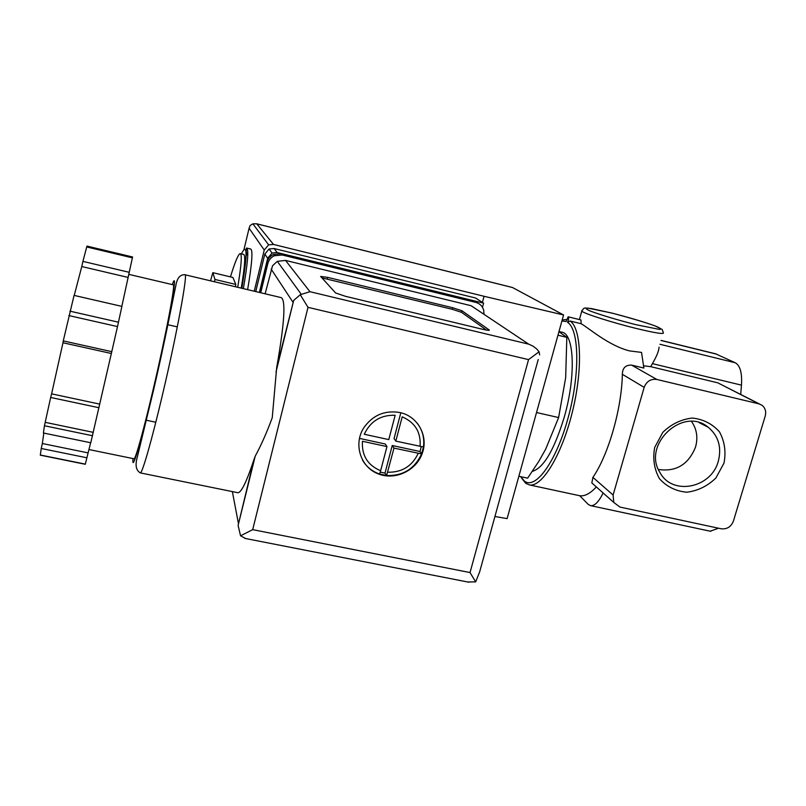 <?xml version="1.0" encoding="UTF-8"?>
<svg xmlns="http://www.w3.org/2000/svg" width="806" height="806" viewBox="0 0 806 806"><rect width="100%" height="100%" fill="white"/><g stroke="black" fill="none" stroke-linecap="round" stroke-linejoin="round"><path stroke-width="1.21" d="M759.615 404.048L717.793 382.83L650.744 366.67L652.407 363.627C656.588 356.534 658.814 351.053 659.076 347.164M740.694 394.376L741.47 385.147C742.225 373.007 740.17 365.551 735.284 362.771L715.617 353.824L661.061 340.394M581.166 323.73L570.094 321.01L567.545 322.34C568.714 319.65 568.915 317.806 568.17 316.808L580.935 319.952L581.166 323.73C588.773 328.032 608.913 345.845 629.657 350.912L641.546 352.403L643.873 368.06L631.521 365.088L656.88 379.465L758.879 403.836L761.962 405.237C765.277 407.937 766.365 411.534 765.226 416.047L733.42 521.059C731.072 526.832 726.992 529.401 721.168 528.786L619.915 507.065L613.789 502.45L613.104 495.025L644.165 387.354C646.553 381.298 650.785 378.669 656.88 379.465M570.094 321.01C581.438 328.334 582.96 369.652 572.25 412.43C561.661 455.269 541.975 487.338 529.532 484.94L525.784 483.368L521.371 477.797M562.195 319.972L566.457 319.539M603.13 492.97C598.858 501.755 594.707 505.997 590.697 505.674L588.239 504.415L579.705 495.73C584.713 496.466 590.254 493.534 596.349 486.935M613.789 502.45L591.826 482.915L592.914 477.364L613.104 495.025M631.521 365.088C625.506 364.967 622.454 368.04 622.353 374.316C621.758 408.571 608.399 454.947 592.914 477.364M230.445 276.881C235.1 261.678 238.375 253.92 240.259 253.588C242.193 254.394 241.347 265.627 237.71 287.289M235.352 286.724L235.795 284.437L232.894 277.466L212.824 272.66L210.537 280.831M518.852 476.265L527.638 478.16L538.871 461.264L545.722 449.063L558.618 417.558L565.661 377.712L566.83 337.351L557.964 335.205M566.83 337.351L559.424 332.052M558.618 417.558L536.534 412.521M691.518 421.447C696.787 429.034 698.137 437.557 695.558 447.018C688.475 464.548 676.093 472.034 658.421 469.475M718.317 461.143C711.486 488.093 672.385 496.012 660.043 472.659C641.647 444.862 683.095 405.871 708.273 427.291C718.478 435.955 721.823 447.239 718.317 461.143M723.979 463.138L715.909 477.968C707.577 486.089 697.875 490.844 686.823 492.224C675.912 491.217 666.814 486.743 659.54 478.804C654.21 469.294 652.588 458.836 654.684 447.441L662.794 432.369C671.267 424.117 681.1 419.352 692.304 418.052C703.295 419.221 712.363 423.835 719.506 431.915C724.675 441.476 726.156 451.894 723.979 463.138M710.177 531.194L718.559 528.222M650.744 366.67L643.712 365.823M567.545 322.34C579.343 329.533 580.159 374.286 568.079 417.971C556.14 461.767 535.537 489.967 524.444 481.111L520.676 476.658M561.913 320.979L566.114 321.544L568.17 316.808M558.991 331.498L561.742 332.173C574.245 333.301 576.169 375.969 564.301 416.994C554.296 449.798 543.657 467.923 532.383 471.369M240.359 253.618L243.644 254.414C245.639 255.24 244.843 266.474 241.236 288.125M246.042 255.976L247.785 252.268M246.696 248.036L250.646 249.004C253.044 250.092 252.036 263.633 247.623 289.636M214.507 281.768L214.96 279.47L212.824 272.66M214.96 279.47L235.795 284.437M259.381 292.437L267.683 258.273L272.035 253.024L277.173 252.54L483.6 303.127L482.482 307.298M254.253 291.218L264.237 250.031L268.63 244.843L273.506 244.44L484.053 296.296L563.575 314.965L512.465 287.49L256.751 223.806L273.506 244.44M563.575 314.965L507.115 518.621L494.924 516.495M256.751 223.806L252.893 223.826L250.132 225.499L249.084 228.239L264.237 250.031M482.421 302.391L484.053 296.296M255.744 291.57L264.831 254.102L269.073 248.983L274.09 248.52L475.469 297.978L483.6 303.127M399.806 412.511C384.482 410.042 372.362 415.312 363.446 428.318C353.381 444.68 360.695 467.077 378.024 473.797C395.202 480.87 416.964 470.412 422.535 452.509C428.419 435.562 417.478 416.047 399.806 412.511M417.296 423.281C422.566 430.273 424.611 438.172 423.432 446.977L421.588 453.919C414.677 468.83 403.02 476.034 386.618 475.52L379.616 474.039C372.191 471.48 366.498 466.865 362.539 460.176M420.067 446.403C421.085 432.338 415.12 422.475 402.194 416.833L395.817 441.124L423.432 446.977M421.588 453.919L393.983 448.106L386.618 475.52M380.644 470.734L386.961 446.584L362.458 441.285C361.602 455.461 367.657 465.274 380.644 470.734L379.616 474.039M388.784 439.592L395.152 415.271C380.754 414.848 370.468 421.175 364.272 434.263L388.784 439.592M237.337 492.607L238.072 492.758C241.538 492.184 246.827 481.152 253.94 459.672L255.18 456.256C261.245 445.013 266.937 432.177 272.247 417.72L276.68 367.607C284.468 323.397 285.959 300.074 281.173 297.615L184.997 274.765M265.124 293.797L272.539 265.748L277.314 261.356L285.515 260.409L471.117 305.716L477.223 309.796M335.639 292.991L320.627 276.438L327.699 277.375L452.619 307.721L461.909 310.743L489.232 329.976C489.796 330.661 487.66 330.44 482.804 329.332L345.532 296.326L335.639 292.991M117.505 326.581L121.897 306.391L74.061 295.389L63.261 340.898L111.772 351.668L117.505 326.581L68.903 315.569M92.569 435.744L44.441 425.749L43.413 432.993L90.776 442.766L111.772 351.668M121.837 306.381L132.567 256.973L86.947 246.092L82.917 261.386L129.262 272.317M85.275 464.276L90.645 442.736M276.68 367.607L293.686 300.416L300.245 294.724L308.013 307.338L252.691 529.653L240.551 535.788L238.102 525.441L253.94 459.672M259.603 292.487L266.927 262.343C267.884 258.756 270.04 256.137 273.375 254.495L281.193 253.729L473.384 300.819L477.807 303.096M260.731 292.759L267.804 263.673C268.771 260.056 270.937 257.426 274.312 255.764L282.181 254.988L475.832 302.411C479.862 303.55 482.482 306.149 483.691 310.199L483.993 314.31M300.245 294.724L309.957 291.701L528.716 344.162L533.038 346.147L536.766 349.008L539.093 351.779L539.637 354.902M538.237 359.486L479.651 571.887L475.661 581.872L467.631 581.972M245.629 538.529L240.551 535.788M252.691 529.653L470.029 572.562L475.661 581.872M539.093 351.779L528.545 359.617L308.013 307.338M128.799 274.352L173.23 284.81C175.879 282.332 165.804 335.669 153.211 389.248C143.911 429.114 135.71 458.654 134.118 458.805L133.897 458.765M128.094 277.425L81.769 266.544L82.917 261.386M74.243 295.439L81.769 266.544M111.319 353.491L62.979 342.762L63.261 340.898M99.763 404.118L51.604 393.862L62.979 342.762M98.977 407.725L50.667 397.459L51.604 393.862M44.441 425.749L50.667 397.459M88.066 452.881L42.335 443.522L43.826 433.074M86.937 457.798L41.237 448.479L42.335 443.522M85.285 464.286L40.3 455.168L41.237 448.479M321.957 277.899L452.206 309.282L461.495 312.305L486.582 330.128M422.838 450.675L422.404 452.337M400.824 412.753L394.053 438.575L395.817 441.124M421.266 446.645L419.976 451.511L421.78 453.959M419.976 451.511L392.24 445.506L393.983 448.106M392.24 445.506L385.006 473.112L386.568 475.701M385.006 473.112L380.261 472.115M359.426 438.393L385.268 443.995L386.961 446.584M652.407 363.627L741.47 385.147M659.933 344.273L735.284 362.771M661.031 340.485L716.645 354.177M717.793 382.83L758.879 403.836M622.353 374.316L644.165 387.354M241.407 253.87C247.432 242.012 247.563 253.477 241.81 288.256M241.84 288.266C245.266 267.542 246.707 254.535 246.162 249.256L246.586 248.016C248.913 249.084 247.835 262.615 243.362 288.629M579.413 319.579L581.751 311.197L583.685 308.426L585.166 307.973L591.413 308.567L612.943 313.333C631.531 318.31 645.535 322.481 654.946 325.846L662.189 329.473L663.298 332.646C664.638 334.52 655.57 333.12 636.085 328.425C612.338 322.612 584.229 313.645 581.751 311.197L581.972 310.34M635.924 324.677C618.595 320.294 600.561 314.904 590.617 311.166C585.811 309.101 584.914 308.083 587.937 308.124L611.291 312.919C628.942 317.453 643.561 321.796 655.167 325.946C660.446 328.102 661.877 329.261 659.449 329.402L635.924 324.677M243.976 249.517L249.084 228.239M257.487 224.018L512.697 287.581M267.683 258.273L264.831 254.102M277.173 252.54L274.09 248.52M387.656 472.225C401.902 472.528 412.088 466.241 418.223 453.345M238.072 492.758L140.385 472.91C135.982 470.482 134.975 465.122 137.373 456.831L153.462 390.487C164.837 341.905 172.595 300.819 175.789 285.868C177.018 278.181 180.05 274.473 184.876 274.735C188.241 271.965 177.149 332.707 162.671 393.953C152.022 439.401 142.471 472.769 140.385 472.91L140.043 472.8M528.716 344.162L471.117 305.716M309.957 291.701L285.515 260.409M470.029 572.562L528.545 359.617M267.804 263.673L266.927 262.343M282.181 254.988L281.193 253.729M475.832 302.411L473.384 300.819M292.87 302.079L271.148 269.103M238.314 522.953L232.36 491.6M172.323 284.599C179.174 264.781 168.756 323.881 153.2 389.993C140.939 442.615 131.428 474.13 133.04 458.584M132.396 257.839L86.685 246.948M118.482 322.199L69.941 311.166M93.355 432.369L45.136 422.324M85.325 464.125L40.31 455.007M327.307 278.967L327.699 277.375M452.206 309.282L452.619 307.721M461.495 312.305L461.909 310.743M529.532 484.94L579.705 495.73M699.205 422.687L708.273 427.291M590.697 505.674L710.761 531.325M524.444 481.111L525.784 483.368M562.104 320.294L562.9 319.77M252.903 223.856L268.63 244.843M272.035 253.024L269.073 248.983M238.102 525.441L255.19 456.256M275.995 372.04L293.686 300.416M274.312 255.764L273.375 254.495M301.112 294.089L277.314 261.356M244.752 538.358L468.84 582.214M88.912 449.526L134.118 458.805M145.906 420.138L155.8 422.233M167.467 324.637L177.31 326.883"/></g></svg>
